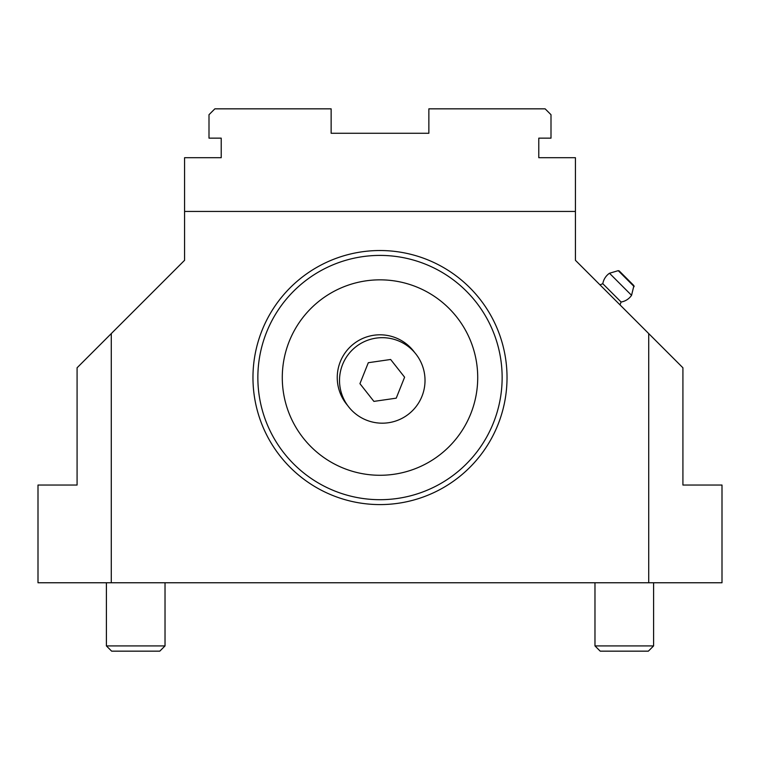 <?xml version="1.0" encoding="UTF-8"?>
<svg xmlns="http://www.w3.org/2000/svg" width="760" height="760" viewBox="0 0 760 760"><rect width="100%" height="100%" fill="white"/><g stroke="black" fill="none" stroke-linecap="round" stroke-linejoin="round"><path stroke-width="1.14" d="M653.6 582.758L653.6 645.914L594.975 645.914L594.975 582.758M594.975 645.914L600.219 651.158L648.356 651.158L653.6 645.914M165.024 582.758L165.024 645.914L106.4 645.914L106.4 582.758M106.4 645.914L111.644 651.158L159.78 651.158L165.024 645.914M538.783 138.149L538.783 157.7L538.783 138.149L551 138.149L551 114.703L545.139 108.841L428.858 108.841L428.858 133.275L331.141 133.275L428.858 133.275M331.141 133.275L331.141 108.841L214.861 108.841L209 114.703L209 138.149L221.217 138.149L221.217 157.7L221.217 138.149M538.783 157.7L575.424 157.7L575.424 211.441L184.575 211.441L184.575 157.7L221.217 157.7M184.575 211.441L184.575 260.3L77.083 367.783L77.083 485.041L38 485.041L38 582.758L111.283 582.758L111.283 333.583M648.717 333.583L648.717 582.758L722 582.758L722 485.041L682.917 485.041L682.917 367.783L575.424 260.3L575.424 211.441M111.283 582.758L648.717 582.758M507.024 377.558A127.025 127.025 0 0 0 316.483 267.548A127.025 127.025 0 0 0 316.483 487.568A127.025 127.025 0 0 0 507.024 377.558M355.803 346.854A42.75 42.75 0 0 0 347.586 405.431A42.75 42.75 0 0 0 407.759 414.751A42.75 42.75 0 0 0 416.224 354.454A42.75 42.75 0 0 0 355.803 346.854M359.936 383.667L368.305 362.71L390.63 359.48L404.605 377.197L396.235 398.164L373.901 401.394L359.936 383.667M380 279.841A97.717 97.717 0 0 1 464.626 426.417A97.717 97.717 0 0 1 295.374 426.417A97.717 97.717 0 0 1 380 279.841M347.586 405.431A42.75 42.75 0 0 1 353.542 343.976A42.75 42.75 0 0 1 414.684 352.564M619.989 304.855L621.11 302.024L602.803 283.708L599.963 284.838M634.163 286.596L618.231 270.655L619.2 270.902L633.916 285.627L631.56 295.327L609.491 273.258A15.874 15.874 0 0 0 602.803 283.708M502.142 377.558A122.141 122.141 0 0 1 318.924 483.331A122.141 122.141 0 0 1 318.924 271.776A122.141 122.141 0 0 1 502.142 377.558M621.11 302.024A15.874 15.874 0 0 0 631.56 295.327M618.231 270.655L609.491 273.258"/></g></svg>
